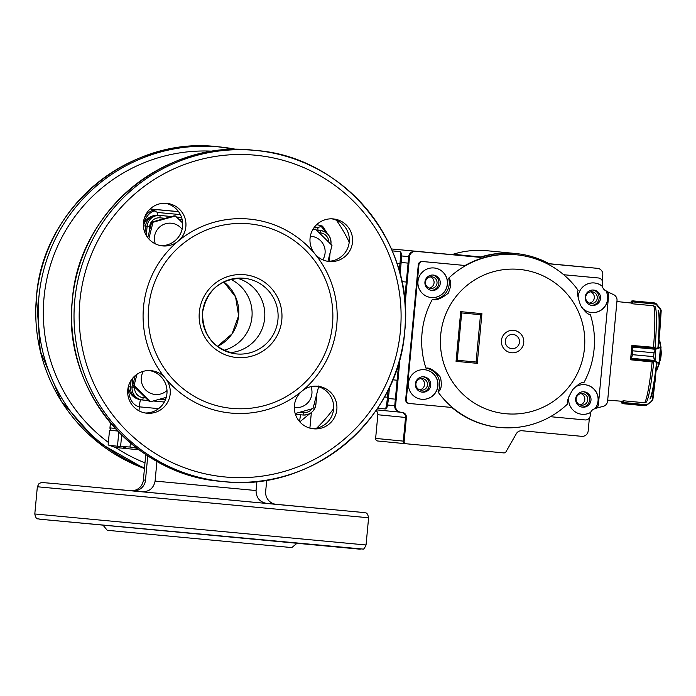 <?xml version="1.0" encoding="UTF-8"?>
<svg xmlns="http://www.w3.org/2000/svg" width="696" height="696" viewBox="0 0 696 696"><rect width="100%" height="100%" fill="white"/><g stroke="black" fill="none" stroke-linecap="round" stroke-linejoin="round"><path stroke-width="1.04" d="M316.732 224.617L322.553 226.139L327.807 234.134M150.11 208.991L157.461 209.714L152.955 210.27C148.048 212.036 145.02 215.403 143.863 220.371L143.768 220.362M152.955 210.27L157.592 212.471L157.714 215.229C150.466 215.273 145.673 218.805 143.35 225.809C144.977 217.926 148.622 212.933 154.286 210.818M314.435 227.148L317.846 227.47L322.553 226.139M318.072 230.237L318.707 230.298A11.884 11.832 -84.4 0 1 318.751 230.306A11.884 11.832 95.6 0 0 318.707 230.298L317.968 230.228L317.846 227.47M321.23 226.444L326.346 232.821M399.278 271.014L399.983 263.549A11.884 1.053 -84.7 0 0 400.122 251.674A11.884 1.053 -84.7 0 0 400.035 251.621L392.24 250.873M400.122 251.674L401.183 252.961A10.692 0.948 95.3 0 1 401.053 263.654L400.087 273.998M389.499 387.089L388.542 397.338A10.692 0.948 95.3 0 1 386.68 407.856L385.401 408.926A11.884 1.053 -84.7 0 0 387.463 397.233L388.15 389.873M385.306 408.961L377.571 408.239L385.306 408.961A11.884 1.053 -84.7 0 0 385.401 408.926M158.592 408.639L139.348 406.838C132.301 405.011 128.612 398.303 128.29 386.706C129.395 394.04 133.519 398.408 140.644 399.8L141.123 399.852A11.884 11.832 95.6 0 0 141.175 399.852A11.884 11.832 -84.4 0 1 141.123 399.852A11.884 11.832 -84.4 0 1 130.5 386.924A11.884 11.832 95.6 0 0 141.123 399.852L142.697 400.009A11.884 11.832 -84.4 0 1 132.075 387.072L134.641 387.315A9.509 9.466 95.6 0 0 143.185 397.66L142.75 400.009A11.884 11.832 -84.4 0 1 142.697 400.009L148.318 400.531L142.75 400.009M310.12 413.415L299.802 421.854M171.634 216.534L158.453 215.299A11.884 11.832 95.6 0 0 145.56 226.026L144.933 232.742L145.56 226.026A11.884 11.832 -84.4 0 1 158.453 215.299L171.625 216.534L158.453 215.299L160.028 215.456L160.019 217.839A9.509 9.466 95.6 0 0 149.701 226.426L149.17 232.064M176.453 216.987L181.578 217.465L176.462 216.995M131.118 380.294L130.5 386.924L131.118 380.294M332.47 324.719A92.681 92.316 95.6 0 0 249.194 223.834A92.681 92.316 95.6 0 0 148.648 307.51A92.681 92.316 95.6 0 0 231.916 408.387A92.681 92.316 95.6 0 0 332.47 324.719M314.879 253.875A97.431 97.048 -84.4 0 1 302.038 391.065A21.385 21.306 95.6 0 0 313.548 428.814A21.385 21.306 95.6 0 0 336.838 409.509A21.385 21.306 95.6 0 0 302.038 391.065A97.431 97.048 -84.4 0 1 165.387 378.276A21.385 21.306 95.6 0 0 127.768 389.943A21.385 21.306 95.6 0 0 146.899 413.215A21.385 21.306 95.6 0 0 165.387 378.276A97.431 97.048 -84.4 0 1 178.237 241.086A97.431 97.048 -84.4 0 1 314.879 253.875A21.385 21.306 95.6 0 0 352.498 242.199A21.385 21.306 95.6 0 0 333.367 218.927A21.385 21.306 95.6 0 0 314.879 253.875M178.237 241.086A21.385 21.306 95.6 0 0 166.727 203.336A21.385 21.306 95.6 0 0 143.437 222.633A21.385 21.306 95.6 0 0 178.237 241.086M160.941 245.688A21.385 21.306 95.6 0 0 182.596 226.287A21.385 21.306 95.6 0 0 165.091 203.241M145.281 412.989A21.385 21.306 95.6 0 0 166.936 393.597A21.385 21.306 95.6 0 0 149.422 370.542M311.93 428.588A21.385 21.306 95.6 0 0 333.575 409.187A21.385 21.306 95.6 0 0 316.071 386.141M327.59 261.278A21.385 21.306 95.6 0 0 349.244 241.886A21.385 21.306 95.6 0 0 331.731 218.831M237.223 278.183A38.019 37.871 -84.4 0 1 229.95 352.681M318.02 230.228L318.751 230.306A11.884 11.832 -84.4 0 1 318.803 230.306M316.436 230.089L320.282 230.454L320.273 232.838L319.16 232.734M223.773 350.332A38.019 37.871 95.6 0 0 230.707 279.296M256.067 490.532C256.163 497.831 259.808 502.147 266.994 503.486L141.941 491.785C149.24 491.811 153.625 488.244 155.086 481.084L256.067 490.532L256.911 481.467M276.251 504.356L276.347 504.365A11.884 11.832 -84.4 0 1 276.303 504.356A11.884 11.832 -84.4 0 1 265.672 491.428L266.733 480.127M143.376 479.979L145.481 480.179A11.884 11.832 -84.4 0 1 132.588 490.906L130.483 490.706A11.884 11.832 95.6 0 0 143.376 479.979L145.76 454.523M296.94 543.332L291.815 547.578L203.624 539.356L107.262 530.3L103.017 525.175M145.481 480.179L147.761 455.837M156.931 461.326L155.086 481.084M141.941 491.785L132.588 490.906M276.347 504.365L266.994 503.486M106.314 488.479L148.822 492.455L106.314 488.479M131.196 490.75L91.367 487.017L131.309 490.75M275.355 504.226L300.602 506.601L275.555 504.261M272.962 504.069L315.471 508.054L272.962 504.069M294.321 407.482A15.443 15.382 95.6 0 0 310.964 386.663M318.82 385.923L313.035 408.509L295.182 413.537M143.367 371.299A15.443 15.382 95.6 0 0 166.996 390.508M166.24 397.346L150.675 401.688L134.084 385.375L136.999 374.257M150.675 401.688L149.37 401.566L132.779 385.245L135.25 375.588M132.779 385.245L134.084 385.375M182.091 229.306A15.443 15.382 95.6 0 0 155.33 243.861M147.743 237.649L151.719 222.12L153.024 222.242L175.409 215.969L182.656 223.033M151.719 222.12L174.104 215.838L175.409 215.969M148.805 238.928L153.024 222.242M322.814 259.843A15.443 15.382 95.6 0 0 310.364 236.249M312.669 229.837L315.392 229.071L331.983 245.383L327.964 261.287M313.017 229.236L315.392 229.071M127.986 448.685L115.684 447.528L109.237 445.327L122.279 446.736M112.317 430.502L109.516 430.241L108.15 444.918L109.237 445.327M109.516 430.241L113.457 430.615M118.799 432.164L117.52 445.805M138.965 449.764L128.168 448.746L121.722 446.545L130.013 447.023L137.042 448.32M121.669 435.043L120.634 446.136L121.722 446.545M130.387 442.978L130.013 447.023M631.02 359.754L630.698 359.719A0.479 0.479 0 0 1 630.559 359.493A0.479 0.452 21.6 0 0 630.733 359.728M607.704 400.104L622.285 401.305A49.329 4.385 -84.7 0 0 622.963 400.853L623.442 400.887M630.533 359.71A49.329 4.385 -84.7 0 0 631.864 345.512L632.351 345.555M616.926 301.542L631.481 303.065A49.329 4.385 -84.7 0 1 632.064 303.647L632.534 303.7M631.672 301.046A0.479 0.461 63.5 0 0 631.542 301.09L654.257 302.873L655.754 303.352L656.111 304.161L654.257 302.873L655.702 303.317A0.479 0.452 117.4 0 0 655.528 303.265L632.794 301.142L632.534 303.804L653.474 305.762L654.605 306.362M633.047 300.889L632.794 301.142A0.479 0.47 4.3 0 0 632.403 301.281L633.047 300.889L654.257 302.873L632.707 300.855L631.037 301.89L632.133 301.994L632.403 301.281M656.224 303.76L660.626 308.946L661.2 310.686L656.111 304.161L632.655 301.864M631.046 301.855L630.907 303.004M631.037 301.916L631.542 301.09A0.479 0.461 63.5 0 0 631.42 301.185M655.693 303.317L655.919 303.787M656.424 303.987L660.313 309.111M654.414 347.391L632.333 345.477L632.812 350.81L654.023 352.802L655.71 348.409L660.608 346.878L659.234 340.179M654.501 360.397L653.657 356.656L654.501 361.285L654.257 360.424L631.524 358.301L630.994 359.823L653.039 362.042M632.447 354.673L631.524 358.301L632.447 354.655L653.657 356.639L632.447 354.673L632.812 350.827L631.829 345.982M655.71 348.409L655.058 361.059L654.501 361.285M630.585 359.232L631.15 358.214M657.033 369.602A0.479 0.452 -158.4 0 1 657.007 369.733L659.547 363.234L661.017 347.243A0.479 0.452 -10.8 0 1 661.026 347.374L660.443 347.73L659.034 362.825L659.538 363.277A0.479 0.452 -158.4 0 1 659.034 363.686L654.666 361.476L631.202 359.284A0.479 0.452 21.6 0 1 630.767 358.779M661.026 347.374L655.536 349.279L654.023 352.82L653.657 356.656M655.058 361.059L659.538 363.277M632.447 346.086A0.479 0.444 172.8 0 0 631.924 346.478L630.767 358.762A0.479 0.444 17.9 0 0 631.22 359.249M655.536 349.279L632.185 347.095M631.924 346.478L631.916 346.46A0.479 0.452 169.2 0 1 632.447 346.051L655.902 348.252L656.215 348.731M660.139 347.252L660.443 347.73M645.618 402.366L644.392 402.74L623.451 400.783L623.416 403.741L622.72 402.479L621.632 402.375L623.077 403.706L621.972 403.245A0.479 0.461 127.4 0 0 622.093 403.323M646.427 405.142L644.627 405.725L623.416 403.741L622.859 403.236A0.479 0.47 -173.6 0 0 623.216 403.445L645.949 405.577L646.688 404.811L646.192 405.533L644.627 405.725L645.949 405.577A0.479 0.452 73.4 0 0 646.123 405.559L646.123 405.559A0.479 0.452 73.4 0 0 646.192 405.533M652.9 399.339L652.013 400.948L646.967 405.029L652.013 400.948L652.9 399.356L655.467 378.137M644.627 405.725L623.077 403.706M623.216 402.706L622.72 402.479L622.911 400.913M622.729 402.427L646.688 404.811L652.013 400.948M651.743 400.722L652.9 399.356L655.084 378.215M621.867 403.141A0.479 0.461 127.4 0 0 621.972 403.254L621.702 401.253L621.632 402.41M513.039 334.454A7.125 7.099 -84.4 0 1 518.163 345.668A7.125 7.099 -84.4 0 1 505.922 344.529A7.125 7.099 -84.4 0 1 513.039 334.454M597.742 277.913L597.76 277.913A4.75 4.733 95.6 0 0 597.76 277.913A4.75 4.733 95.6 0 0 597.742 277.913L563.708 274.729A86.739 86.4 95.6 0 0 516.502 254.797A86.739 86.4 95.6 0 0 516.154 254.771A86.739 86.4 95.6 0 0 448.642 278.209C451.591 280.636 451.452 285.638 448.233 293.225C441.377 298.671 436.087 300.724 432.355 299.393A86.739 86.4 95.6 0 0 425.926 368.097C429.876 367.462 434.722 370.516 440.446 377.267C442.117 385.219 441.299 390.108 437.993 391.926A86.739 86.4 95.6 0 0 567.492 404.045C566.614 401.827 568.397 396.981 572.834 389.516C578.446 383.948 582.091 381.73 583.77 382.87A86.739 86.4 95.6 0 0 590.208 314.166C588.329 315.001 585.136 312.104 580.612 305.474C577.715 297.401 576.888 292.355 578.132 290.328A86.739 86.4 95.6 0 0 563.708 274.729L598.377 277.974A4.75 4.733 -84.4 0 1 598.395 277.982A4.75 4.733 -84.4 0 1 602.649 283.15L602.492 284.812A5.942 5.916 -84.4 0 0 602.562 286.456A14.851 14.79 95.6 0 0 578.159 297.905M519.338 269.404A72.48 72.193 -84.4 0 1 571.46 383.479A72.48 72.193 -84.4 0 1 446.962 371.829A72.48 72.193 -84.4 0 1 519.338 269.404M516.502 254.797L515.867 254.736A86.739 86.4 95.6 0 0 465.085 265.498L422.803 261.548A3.567 3.55 -84.4 0 0 418.931 264.767L406.307 399.635A3.567 3.55 -84.4 0 0 409.492 403.506A3.567 3.55 -84.4 0 1 409.492 403.506L408.865 403.445A3.567 3.55 95.6 0 0 408.874 403.445A3.567 3.55 95.6 0 1 405.672 399.565L406.307 399.635M431.207 297.54A14.851 14.79 95.6 0 0 447.319 284.185A14.851 14.79 95.6 0 0 434.087 267.969A14.851 14.79 95.6 0 0 417.974 281.349A14.851 14.79 95.6 0 0 431.259 297.54A14.851 14.79 95.6 0 0 447.424 284.194A14.851 14.79 95.6 0 0 434.147 267.977A14.851 14.79 95.6 0 0 434.087 267.969M421.68 399.278A14.851 14.79 95.6 0 0 437.793 385.932A14.851 14.79 95.6 0 0 424.569 369.715A14.851 14.79 95.6 0 0 408.448 383.096A14.851 14.79 95.6 0 0 421.733 399.286A14.851 14.79 95.6 0 0 437.897 385.941A14.851 14.79 95.6 0 0 424.621 369.715A14.851 14.79 95.6 0 0 424.56 369.715M594.349 282.967A14.851 14.79 95.6 0 1 602.458 286.447L602.562 286.456M591.461 312.539A14.851 14.79 95.6 0 0 605.946 290.815L606.051 290.832A4.75 4.733 -84.4 0 1 608.617 295.513L598.403 404.611A4.75 4.733 -84.4 0 1 595.01 408.735L594.906 408.726A14.851 14.79 95.6 0 0 584.823 384.714M581.691 307.388A14.851 14.79 95.6 0 0 606.051 290.832M581.934 414.277A14.851 14.79 95.6 0 0 590.669 412.38L590.774 412.389A14.851 14.79 95.6 0 1 568.919 396.633M595.01 408.735A14.851 14.79 95.6 0 0 574.217 387.889M515.98 253.553L515.144 253.475A87.931 87.583 95.6 0 0 480.832 256.972L481.675 257.05A87.931 87.583 -84.4 0 1 548.344 263.288A5.942 5.916 -84.4 0 0 550.527 263.949L597.455 268.343A5.942 5.916 -84.4 0 1 597.472 268.343A5.942 5.916 -84.4 0 1 602.788 274.807L602.231 280.723M431.877 290.441A7.726 7.691 95.6 0 0 440.255 283.481A7.726 7.691 95.6 0 0 433.347 275.059A7.726 7.691 95.6 0 0 424.934 282.002A7.726 7.691 95.6 0 0 431.842 290.432A7.726 7.691 95.6 0 0 431.877 290.441M431.163 290.336A7.726 7.691 95.6 0 0 432.66 275.024M422.35 392.179A7.726 7.691 95.6 0 0 430.728 385.227A7.726 7.691 95.6 0 0 423.82 376.806A7.726 7.691 95.6 0 0 415.416 383.74A7.726 7.691 95.6 0 0 422.315 392.179A7.726 7.691 95.6 0 0 422.35 392.179M421.637 392.083A7.726 7.691 95.6 0 0 423.133 376.771M592.131 305.44A7.726 7.691 95.6 0 0 600.509 298.48A7.726 7.691 95.6 0 0 593.601 290.058A7.726 7.691 95.6 0 0 585.197 297.001A7.726 7.691 95.6 0 0 592.105 305.431A7.726 7.691 95.6 0 0 592.131 305.44M592.914 290.023A7.726 7.691 -84.4 0 1 591.417 305.335M582.604 407.177A7.726 7.691 95.6 0 0 590.982 400.217A7.726 7.691 95.6 0 0 584.075 391.805A7.726 7.691 95.6 0 0 575.67 398.738A7.726 7.691 95.6 0 0 582.578 407.177A7.726 7.691 95.6 0 0 582.604 407.177M583.387 391.77A7.726 7.691 -84.4 0 1 581.899 407.082M425.926 368.097A16.634 16.565 -84.4 0 1 437.993 391.926M448.642 278.209A16.634 16.565 -84.4 0 1 432.355 299.393M452.426 407.525L409.509 403.506M590.774 412.389A5.942 5.916 -84.4 0 0 590.399 413.99L590.243 415.651A4.75 4.733 -84.4 0 1 585.084 419.94L550.414 416.695M451.791 407.465A86.739 86.4 95.6 0 0 499.006 427.396L499.632 427.457M465.085 265.498L422.168 261.487A3.567 3.55 95.6 0 0 418.305 264.706L405.672 399.565M481.675 257.05A5.942 5.916 -84.4 0 1 479.379 257.294L415.147 251.273A5.942 5.916 95.6 0 0 408.7 256.641L404.654 299.819M405.055 304.639L409.535 256.72A5.942 5.916 -84.4 0 1 415.982 251.36L479.379 257.294M589.39 417.957L588.172 430.972A5.942 5.916 -84.4 0 1 581.726 436.331L522 430.746A5.942 5.916 95.6 0 0 516.319 433.704L506.027 451.721A2.375 2.366 -84.4 0 1 503.756 452.905L406.29 443.778A2.375 2.366 -84.4 0 1 404.159 441.194L406.368 417.539A4.75 4.733 95.6 0 0 402.123 412.363L400.922 412.25A5.942 5.916 -84.4 0 1 400.896 412.25A5.942 5.916 -84.4 0 1 395.58 405.785L400.07 357.901M594.906 408.726A4.75 4.733 -84.4 0 1 594.784 408.761L594.688 408.787A5.942 5.916 95.6 0 0 590.669 412.38M602.458 286.447A5.942 5.916 95.6 0 0 605.737 290.719L605.833 290.763A4.75 4.733 -84.4 0 1 605.946 290.815M461.665 312.939L460.708 311.651L481.919 313.635L480.527 314.705L476.09 362.024L457.237 360.258L461.665 312.939L480.527 314.705L461.674 312.939L457.246 360.267L456.054 361.346L460.708 311.651M481.919 313.635L477.265 363.329L476.09 362.024M596.777 268.273A5.942 5.916 95.6 0 0 596.629 268.256A5.942 5.916 95.6 0 0 596.637 268.264A5.942 5.916 95.6 0 0 596.611 268.256L549.405 263.723M398.782 362.572L394.745 405.698A5.942 5.916 95.6 0 0 400.061 412.171A5.942 5.916 95.6 0 0 400.078 412.171L400.87 412.25M404.159 441.194L403.315 441.116L405.533 417.452A4.75 4.733 95.6 0 0 401.435 412.302M596.211 408.195L603.206 406.36A5.942 5.916 95.6 0 0 607.599 401.157L617.013 300.602A5.942 5.916 95.6 0 0 613.663 294.686L607.112 291.572M376.014 410.536A4.75 4.733 -84.4 0 1 377.841 414.746L375.631 438.41L403.315 441.116A2.375 2.366 95.6 0 0 405.446 443.7L405.542 443.709M450.799 254.501L391.413 248.959L450.799 254.501A5.942 5.916 95.6 0 0 453.096 254.257L480.832 256.972A5.942 5.916 -84.4 0 1 478.543 257.207A5.942 5.916 95.6 0 0 478.596 257.215M430.685 288.431A5.846 5.82 -84.4 0 1 430.659 288.431A5.846 5.82 -84.4 0 1 425.439 282.054A5.846 5.82 -84.4 0 1 431.798 276.799A5.846 5.82 -84.4 0 1 437.018 283.168A5.846 5.82 -84.4 0 1 430.685 288.431M429.206 288.1A5.846 5.82 95.6 0 0 430.302 276.851M581.412 405.176A5.846 5.82 -84.4 0 1 581.395 405.168A5.846 5.82 -84.4 0 1 576.166 398.791A5.846 5.82 -84.4 0 1 582.526 393.545A5.846 5.82 -84.4 0 1 587.755 399.913A5.846 5.82 -84.4 0 1 581.412 405.176M579.942 404.837A5.846 5.82 95.6 0 0 581.038 393.588M590.939 303.43A5.846 5.82 -84.4 0 1 590.913 303.43A5.846 5.82 -84.4 0 1 585.693 297.044A5.846 5.82 -84.4 0 1 592.052 291.798A5.846 5.82 -84.4 0 1 597.281 298.166A5.846 5.82 -84.4 0 1 590.939 303.43M589.46 303.091A5.846 5.82 95.6 0 0 590.565 291.85M421.158 390.178A5.846 5.82 -84.4 0 1 421.132 390.169A5.846 5.82 -84.4 0 1 415.912 383.792A5.846 5.82 -84.4 0 1 422.272 378.546A5.846 5.82 -84.4 0 1 427.492 384.914A5.846 5.82 -84.4 0 1 421.158 390.178M419.679 389.838A5.846 5.82 95.6 0 0 420.784 378.589M515.371 253.501A87.931 87.583 95.6 0 0 515.162 253.475A87.931 87.583 95.6 0 0 513.892 253.361M515.162 253.475L487.4 250.769A87.931 87.583 95.6 0 0 453.096 254.257M596.698 268.264L568.945 265.559A5.942 5.916 95.6 0 0 568.876 265.55M375.631 438.41A2.375 2.366 95.6 0 0 377.71 440.994L405.437 443.7M157.461 209.714L178.602 211.688M180.377 214.603L157.592 212.471M178.55 211.619L150.145 208.965L178.55 211.619M396.911 263.262L401.053 263.654M384.444 396.955L388.542 397.338M392.248 250.891L400.035 251.621M138.982 410.823L139.348 406.838A7.125 0.635 95.3 0 1 140.644 399.8M299.628 421.654A7.125 0.635 95.3 0 1 300.872 414.807M146.264 235.457L147.134 226.183L143.376 225.817M128.325 386.706L132.075 387.072L132.936 377.876M143.367 225.652L143.863 220.371M128.264 386.967L127.699 392.962M328.851 242.269A9.509 9.466 95.6 0 0 320.273 232.838M329.878 243.287L330.965 243.382L330.878 244.279M316.445 230.089L320.282 230.454A11.884 11.832 -84.4 0 1 320.334 230.454A11.884 11.832 -84.4 0 1 330.957 243.382C330.948 236.161 327.398 231.846 320.334 230.454L318.751 230.306M314.2 404.124L315.897 404.28A11.884 11.832 -84.4 0 1 303.004 415.007L295.417 414.294L303.004 415.007C310.233 414.973 314.54 411.397 315.906 404.28L316.897 393.658M330.043 253.179L329.286 261.244L330.061 253.126M316.889 393.719L315.897 404.28M182.239 219.919L179.176 219.631M165.23 218.326L160.019 217.839M149.701 226.426L147.134 226.183A11.884 11.832 -84.4 0 1 160.028 215.456L171.607 216.543M299.611 412.302L303.439 412.658L303.004 415.007M303.439 412.658A9.509 9.466 95.6 0 0 311.956 408.822M164.326 402.027L153.207 400.992L164.326 402.027M143.185 397.66L145.638 397.894M159.628 399.2L165.422 399.748M253.466 150.232A166.353 165.691 95.6 0 0 72.332 300.359A166.353 165.691 95.6 0 0 221.128 481.354L223.546 481.597A166.353 165.691 -84.4 0 1 74.742 300.594A166.353 165.691 -84.4 0 1 255.884 150.466A166.353 165.691 -84.4 0 1 404.689 331.47A166.353 165.691 -84.4 0 1 223.546 481.597C311.704 492.524 398.695 420.428 404.707 331.47C415.216 243.426 343.998 156.791 255.884 150.466L253.466 150.232C165.309 139.304 78.326 211.401 72.306 300.359C61.796 388.394 133.014 475.029 221.128 481.354M400.391 331.07A161.594 160.959 95.6 0 0 255.197 155.182A161.594 160.959 95.6 0 0 79.883 301.072A161.594 160.959 95.6 0 0 225.078 476.969A161.594 160.959 95.6 0 0 400.391 331.07M277.948 319.612A38.019 37.871 95.6 0 0 243.939 278.243A38.019 37.871 95.6 0 0 202.536 312.556A38.019 37.871 95.6 0 0 236.544 353.925A38.019 37.871 95.6 0 0 277.948 319.612M199.317 312.252A41.586 41.421 -84.4 0 1 244.435 274.711A41.586 41.421 -84.4 0 1 281.802 319.977A41.586 41.421 -84.4 0 1 236.684 357.518A41.586 41.421 -84.4 0 1 199.317 312.252M349.218 242.147A161.594 160.959 95.6 0 0 336.464 220.249M213.281 151.223A161.594 160.959 95.6 0 0 44.031 297.575A161.594 160.959 95.6 0 0 108.376 442.421M144.507 467.877A166.353 165.691 -84.4 0 1 38.898 297.088A166.353 165.691 -84.4 0 1 220.04 146.969A166.353 165.691 -84.4 0 1 236.666 149.457L217.622 146.734A166.353 165.691 95.6 0 0 36.479 296.853A166.353 165.691 95.6 0 0 144.446 468.53L97.309 441.769L61.309 401.174L40.272 351.089L36.462 296.853C42.473 207.904 129.456 135.798 217.622 146.734M223.738 281.88A38.019 37.871 -84.4 0 1 217.43 346.451L232.029 333.897L238.615 315.767L235.57 296.879L223.738 281.88M115.632 447.511A161.594 160.959 95.6 0 0 144.977 462.84M316.697 428.144A161.594 160.959 95.6 0 0 333.619 408.665M110.464 422.95L110.003 427.901A2.375 2.366 95.6 0 0 112.143 430.485C111.751 431.207 111.029 430.345 109.959 427.892L115.249 428.414M117.702 431.033L112.143 430.485L117.702 431.033M56.689 483.772L363.904 512.552M368.602 517.772L37.349 486.765L34.8 513.97L366.053 544.985L368.602 517.772C367.114 510.96 365.296 513.561 363.695 512.534M360.241 549.205L39.724 519.207L362.807 549.057C363.512 549.631 364.591 548.274 366.053 544.985M39.689 519.207L39.707 519.207C38.097 518.181 36.288 520.782 34.8 513.97M649.899 398.991A45.257 4.019 -84.7 0 0 656.441 363.469M658.016 346.617A45.257 4.019 -84.7 0 0 658.19 310.468M655.084 347.678A48.389 4.298 -84.7 0 0 655.275 306.779M646.358 402.079A48.389 4.298 -84.7 0 0 653.753 361.876M644.653 402.627A49.085 4.367 -84.7 0 0 652.169 361.816M653.509 347.452A49.085 4.367 -84.7 0 0 653.701 305.927M650.812 397.242A43.57 3.872 -84.7 0 0 656.911 364.078M659.495 329.913L660.782 310.503M660.626 308.937L661.2 310.668L659.782 332.001M632.029 303.578L632.125 302.055M631.028 301.933L630.898 303.004M653.266 347.417L654.249 347.382M651.935 361.79L652.874 362.016M661.017 347.243L659.738 340.553A0.479 0.452 -10.8 0 0 659.321 340.187L659.008 340.161M656.937 369.846A0.479 0.47 -84.4 0 1 656.493 370.063L657.007 369.733A0.479 0.452 -158.4 0 1 656.537 370.011L659.034 363.686M661.017 347.478L659.547 363.173M654.023 352.802L632.812 350.827M659.695 340.422A0.479 0.47 -84.4 0 0 659.303 340.135L659.738 340.553A0.479 0.452 -10.8 0 1 659.738 340.683M652.457 399.434L654.788 380.164M511.534 352.768A11.249 11.197 -84.4 0 1 501.433 340.527A11.249 11.197 -84.4 0 1 513.631 330.374A11.249 11.197 -84.4 0 1 523.74 342.615A11.249 11.197 -84.4 0 1 511.534 352.768M477.265 363.329L456.054 361.346M409.483 403.506L408.874 403.445M422.168 261.487L422.803 261.548M418.305 264.706L418.931 264.767M415.147 251.273L415.982 251.36M401.479 255.937L409.535 256.72M387.524 404.994L395.58 405.785M406.368 417.539L377.841 414.746M399.991 412.163L376.484 409.866M311.347 412.58L309.894 428.127M330.887 244.287L330.965 243.382M236.544 353.925C213.95 349.479 202.614 335.69 202.545 312.556C206.964 289.701 220.762 278.261 243.939 278.243M110.42 422.898L109.959 427.892M55.175 483.633L41.542 482.485L39.037 483.555L37.349 486.765M650.464 398.295C652.752 393.388 654.901 381.956 656.928 364.008M658.599 346.173C659.938 328.164 659.947 316.523 658.616 311.26M659.764 332.236L661.2 310.668M659.686 361.79A26.143 26.143 0 0 0 660.895 348.835M400.896 412.25L400.061 412.171M397.129 380.225L392.718 379.816M395.354 399.156L388.42 398.512M408.091 263.114L401.157 262.462M406.316 282.045L401.87 281.628"/></g></svg>
